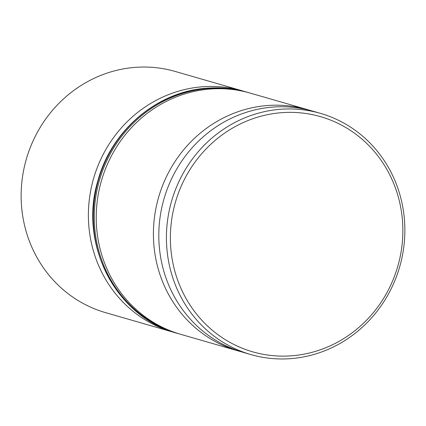 <?xml version="1.0" encoding="UTF-8"?>
<svg xmlns="http://www.w3.org/2000/svg" width="426" height="426" viewBox="0 0 426 426"><rect width="100%" height="100%" fill="white"/><g stroke="black" fill="none" stroke-linecap="round" stroke-linejoin="round"><path stroke-width="0.64" d="M240.546 351.551A125.521 118.684 -73.9 0 1 237.836 350.811A125.521 118.684 -73.9 0 1 154.303 218.639A125.521 118.684 -73.9 0 1 266.538 105.605A125.521 118.684 -73.9 0 1 307.428 109.604A125.521 118.684 -73.9 0 1 310.123 110.414M175.262 332.722A125.521 118.684 -73.9 0 1 172.802 332.046A125.521 118.684 -73.9 0 1 89.274 199.874A125.521 118.684 -73.9 0 1 201.509 86.84A125.521 118.684 -73.9 0 1 242.399 90.839A125.521 118.684 -73.9 0 1 244.844 91.574M242.399 90.839L175.161 71.44A125.521 118.684 106.1 0 0 134.265 67.441A125.521 118.684 106.1 0 0 22.03 180.475A125.521 118.684 106.1 0 0 105.563 312.641L172.802 332.046M292.561 355.726A122.384 115.718 106.1 0 0 402.708 224.38A122.384 115.718 106.1 0 0 280.681 112.757A122.384 115.718 106.1 0 0 170.528 244.103A122.384 115.718 106.1 0 0 292.561 355.726M279.547 109.36A125.521 118.684 -73.9 0 1 320.437 113.359A125.521 118.684 -73.9 0 1 403.97 245.525A125.521 118.684 -73.9 0 1 291.735 358.559A125.521 118.684 -73.9 0 1 250.839 354.56A125.521 118.684 -73.9 0 1 167.311 222.388A125.521 118.684 -73.9 0 1 279.547 109.36M307.428 109.604L250.254 93.108A125.521 118.684 106.1 0 0 209.358 89.109A125.521 118.684 106.1 0 0 97.123 202.137A125.521 118.684 106.1 0 0 180.656 334.309L237.836 350.811M320.437 113.359L312.828 111.159A125.521 118.684 106.1 0 0 271.937 107.166A125.521 118.684 106.1 0 0 159.702 220.194A125.521 118.684 106.1 0 0 243.235 352.366L250.839 354.56M177.711 333.462C116.223 317.514 78.064 244.077 98.076 180.118C111.649 130.265 157.05 91.691 206.189 88.235C220.189 87.064 233.895 88.406 247.309 92.256A125.521 118.684 106.1 0 0 206.413 88.257A125.521 118.684 106.1 0 0 94.178 201.29A125.521 118.684 106.1 0 0 177.711 333.462L178.691 333.744A125.521 118.684 -73.9 0 1 95.163 201.573A125.521 118.684 -73.9 0 1 207.398 88.544A125.521 118.684 -73.9 0 1 248.289 92.538L249.274 92.825M247.309 92.256L248.289 92.538M179.676 334.021L178.691 333.744"/></g></svg>
